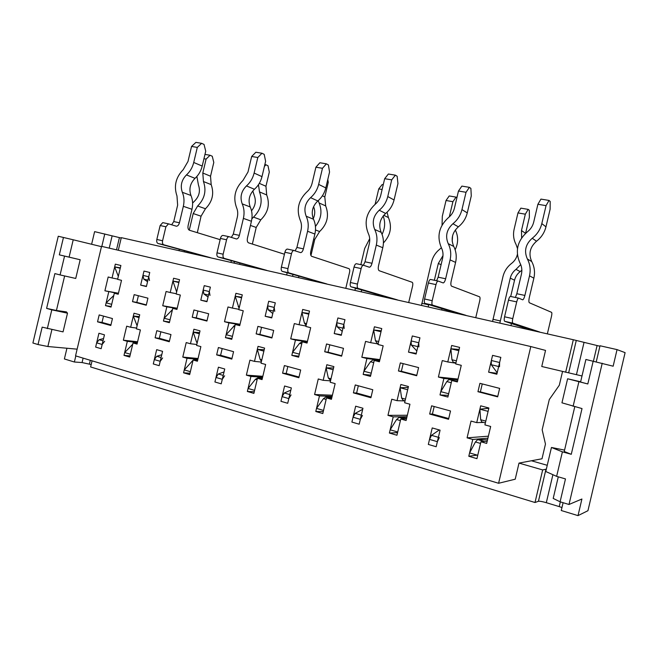 <?xml version="1.0" encoding="UTF-8"?>
<svg xmlns="http://www.w3.org/2000/svg" width="658" height="658" viewBox="0 0 658 658"><rect width="100%" height="100%" fill="white"/><g stroke="black" fill="none" stroke-linecap="round" stroke-linejoin="round"><path stroke-width="0.99" d="M108.767 291.79L105.486 305.616L111.029 307.089L114.319 293.229L118.218 294.233L121.516 280.341L117.609 279.362L120.891 265.495L115.323 264.154L112.049 277.972L108.175 277.002L104.902 290.795L118.391 293.517M111.161 306.513L105.486 305.616M98.93 333.261L95.649 347.087L101.159 348.699L104.449 334.832L98.93 333.261M530.8 346.552L101.538 246.347L75.547 355.846L498.6 483.276L530.8 346.552L545.54 350.41L541.756 366.498L582.009 375.981M307.335 341.839L295.442 340.063L291.823 355.378L298.617 357.187L302.252 341.823L307.163 342.547M298.855 356.2L291.823 355.378M284.585 385.999L280.958 401.314L287.719 403.288L291.354 387.924L284.585 385.999M562.541 371.515L559.316 385.226L549.282 399.554L542.159 429.814L545.466 444.06L542.003 458.774L531.393 460.765L547.242 465.305M498.6 483.276L515.214 479.205L519.006 463.092L531.393 460.765M99.177 314.927L97.54 321.828L110.807 325.504L112.452 318.554L99.177 314.927M479.929 383.326L477.947 391.707L497.654 396.848L499.644 388.385L479.929 383.326M431.607 405.821L429.666 414.046L448.55 419.286L450.508 410.987L431.607 405.821M400.335 362.912L398.435 370.98L416.67 375.734L418.595 367.592L400.335 362.912M355.271 384.946L353.404 392.867L370.906 397.728L372.79 389.733L355.271 384.946M326.533 343.978L324.698 351.75L341.625 356.167L343.484 348.329L326.533 343.978M284.388 365.568L282.586 373.201L298.847 377.717L300.673 370.018L284.388 365.568M257.911 326.376L256.135 333.877L271.894 337.99L273.687 330.423L257.911 326.376M218.398 347.523L216.646 354.892L231.813 359.103L233.574 351.668L218.398 347.523M193.946 309.976L192.226 317.222L206.933 321.055L208.66 313.743L193.946 309.976M156.801 330.678L155.107 337.809L169.27 341.741L170.973 334.56L156.801 330.678M134.166 294.636L132.505 301.652L146.257 305.23L147.927 298.173L134.166 294.636M499.504 366.745L499.603 362.509L500.82 357.36L492.571 355.361L488.614 372.173L496.839 374.238L500.82 357.36L492.571 355.361L491.361 360.494L491.287 364.721L497.185 372.757M432.224 427.939L428.325 444.438L436.172 446.733L440.079 430.168L432.224 427.939M355.657 406.192L351.907 422.074L359.178 424.196L362.945 408.256L355.657 406.192M418.907 346.889L418.768 342.76L419.936 337.801L412.311 335.958L408.495 352.137L416.111 354.037L419.936 337.801L412.311 335.958L411.143 340.893L411.299 345.014L416.835 350.969M344.183 328.482L343.846 324.452L344.973 319.681L337.891 317.962L334.215 333.548L341.28 335.317L344.973 319.681L337.891 317.962L336.773 322.724L337.126 326.738L342.209 331.402M218.423 367.205L214.919 381.985L221.22 383.828L224.732 368.998L218.423 367.205M274.731 311.374L274.213 307.442L275.307 302.836L268.711 301.241L265.158 316.276L271.738 317.921L275.307 302.836L268.711 301.241L267.625 305.83L268.151 309.754L272.774 313.521M209.992 295.426L209.326 291.584L210.387 287.135L204.235 285.646L200.789 300.171L206.933 301.709L210.387 287.135L204.235 285.646L203.182 290.079L203.857 293.912L208.043 297.021M149.514 280.522L148.724 276.771L149.744 272.47L143.987 271.08L140.656 285.128L146.397 286.567L149.744 272.47L143.987 271.08L142.967 275.373L143.773 279.115L147.548 281.723M156.678 349.661L153.289 363.956L159.17 365.675L162.575 351.339L156.678 349.661M133.031 342.95L137.045 344.085L140.393 329.954L136.371 328.852L139.718 314.754L133.993 313.224L130.662 327.273L126.681 326.179L123.359 340.202L127.331 341.329L124 355.386L129.684 357.047L133.031 342.95L137.209 343.394M193.123 360.016L197.408 361.234L200.871 346.618L196.578 345.434L200.024 330.859L193.913 329.222L190.466 343.756L186.214 342.579L182.784 357.08L187.028 358.289L183.582 372.815L189.668 374.599L193.123 360.016L197.606 360.419M257.451 378.292L262.057 379.6L265.635 364.466L261.02 363.2L264.598 348.098L258.035 346.355L254.481 361.39L249.925 360.14L246.372 375.142L250.92 376.434L247.359 391.477L253.881 393.385L257.451 378.292L262.287 378.613M326.491 397.901L331.435 399.307L335.144 383.622L330.193 382.257L333.886 366.605L326.845 364.729L323.16 380.316L318.266 378.967L314.59 394.52L319.475 395.91L315.791 411.505L322.798 413.553L326.491 397.901L331.731 398.074M400.78 419.006L406.101 420.52L409.942 404.226L404.612 402.762L408.445 386.517L400.854 384.494L397.037 400.673L391.765 399.217L387.957 415.363L393.213 416.859L389.396 433.046L396.947 435.251L400.78 419.006L406.479 418.916M480.924 441.773L486.681 443.41L490.671 426.474L484.905 424.887L488.886 408.001L480.685 405.813L476.721 422.625L471.029 421.062L467.081 437.841L472.757 439.454L468.792 456.274L476.943 458.659L480.924 441.773L487.208 441.181M451.791 380.497L457.351 381.936L461.266 365.338L455.69 363.94L459.597 347.391L451.668 345.475L447.777 361.966L442.275 360.584L438.401 377.034L443.887 378.449L440.005 394.948L447.884 397.054L451.791 380.497L457.557 381.056M374.238 360.436L379.395 361.777L383.162 345.795L377.996 344.504L381.763 328.572L374.41 326.796L370.66 342.67L365.56 341.395L361.818 357.228L366.909 358.544L363.158 374.427L370.47 376.376L374.238 360.436L379.543 361.119M302.252 341.823L307.047 343.065L310.683 327.668L305.888 326.467L309.515 311.102L302.688 309.449L299.061 324.756L294.323 323.571L290.713 338.837L295.442 340.063M235.26 324.501L239.726 325.652L243.246 310.79L238.772 309.671L242.284 294.85L235.918 293.312L232.414 308.084L227.997 306.973L224.501 321.721L228.918 322.864L225.423 337.636L231.748 339.331L235.26 324.501L239.825 325.233M172.766 308.339L176.936 309.416L180.341 295.055L176.155 294.011L179.552 279.683L173.605 278.244L170.225 292.522L166.087 291.494L162.715 305.74L166.836 306.809L163.447 321.088L169.369 322.675L172.766 308.339L177.018 309.071M307.451 341.354L290.713 338.837M299.061 324.756L305.986 326.014M563.108 502.704L561.266 510.518L578.012 515.625L587.939 510.707L625.1 352.647L617.048 349.612L600.022 345.763L596.247 361.826M118.292 293.937L114.319 293.229M166.836 306.809L177.134 308.577M169.525 321.992L163.447 321.088M341.403 334.815L334.215 333.548M117.667 279.099L112.049 277.972M228.918 322.864L239.964 324.649M231.945 338.516L225.423 337.636M176.229 293.707L170.225 292.522M118.456 293.229L104.902 290.795M136.56 328.046L130.662 327.273M146.471 286.279L140.656 285.128M323.16 380.316L330.522 380.842M332.125 396.379L319.475 395.91M332.397 395.228L314.59 394.52M323.275 411.53L315.791 411.505M261.292 362.056L254.481 361.39M271.828 317.518L265.158 316.276M379.756 360.222L366.909 358.544M370.767 375.118L363.158 374.427M370.66 342.67L378.128 343.937M457.845 379.863L443.887 378.449M448.279 395.376L440.005 394.948M397.037 400.673L405.04 400.928M416.259 353.387L408.495 352.137M379.905 359.613L361.818 357.228M497.053 373.341L488.614 372.173M138.394 295.722L136.815 302.384L132.505 301.652M136.815 302.384L146.339 304.868M160.881 331.796L159.335 338.311L155.107 337.809M159.335 338.311L169.427 341.107M197.902 310.987L196.273 317.872L192.226 317.222M196.273 317.872L207.015 320.668M222.19 348.559L220.594 355.304L216.646 354.892M220.594 355.304L231.961 358.454M261.563 327.314L259.877 334.437L256.135 333.877M259.877 334.437L271.993 337.595M287.842 366.514L286.197 373.489L282.586 373.201M286.197 373.489L299.012 377.042M329.814 344.817L328.071 352.203L324.698 351.75M328.071 352.203L341.724 355.764M358.33 385.785L356.62 393.015L353.404 392.867M356.62 393.015L371.071 397.029M403.173 363.635L401.364 371.293L398.435 370.98M401.364 371.293L416.769 375.307M434.19 406.521L432.413 414.038L429.666 414.046M432.413 414.038L448.715 418.554M482.248 383.918L480.373 391.88L477.947 391.707M480.373 391.88L497.752 396.404M103.503 316.111L102.006 322.42L97.54 321.828M102.006 322.42L110.947 324.896M519.006 463.092L542.669 469.935L535.003 502.506L90.615 366.958L92.071 360.823M196.8 344.496L190.466 343.756M207.007 301.372L200.789 300.171M238.862 309.309L232.414 308.084M198.058 358.503L182.784 357.08M187.028 358.289L197.877 359.276M189.989 373.25L183.582 372.815M137.596 341.765L123.359 340.202M262.83 376.302L246.372 375.142M250.92 376.434L262.608 377.24M240.063 324.254L224.501 321.721M407.343 415.247L387.957 415.363M476.721 422.625L483.564 422.42M406.998 416.72L393.213 416.859M488.384 436.18L467.081 437.841M447.777 361.966L455.871 363.191M487.915 438.17L472.757 439.454M458.026 379.074L438.401 377.034M177.216 308.24L162.715 305.74M477.206 455.122L468.792 456.274M129.955 355.904L124 355.386M254.268 391.757L247.359 391.477M397.564 432.627L389.396 433.046M542.669 469.935L546.346 469.121M580.644 381.772L567.607 378.778L561.948 402.819L582.026 408.577L571.276 454.3L564.235 451.511L574.771 406.718M567.607 378.778L587.816 383.968L580.578 382.043L585.891 359.474L613.149 366.202L617.048 349.612M571.276 454.3L562.401 451.832L556.635 476.359L565.477 478.925L560.098 501.799L553.197 498.427L558.28 476.836M127.331 341.329L137.432 342.431M556.635 476.359L545.778 471.523L551.445 447.473L564.564 450.105M66.935 348.246L64.394 358.955L74.379 362.007L75.826 355.929M64.632 275.949L56.432 310.486L66.433 311.9L67.494 313.183L63.053 331.887L42.161 327.141L38.024 344.545L32.9 343.007L58.258 236.247L73.219 239.783L69.098 257.122L59.327 254.86L80.177 259.754L69.098 257.122M121.204 238.031L94.612 231.632L91.618 244.266M91.182 364.548L82.069 362.558L74.379 362.007M561.965 507.54L559.218 506.602L560.328 501.865M535.003 502.506L538.433 501.281C539.725 501.075 542.348 501.544 546.313 502.687L559.218 506.602M578.012 515.625L581.919 499.011L568.997 504.48L602.218 363.224M599.915 346.231L573.315 339.734L121.294 237.653L118.3 250.262M104.778 233.927L101.817 246.413M562.401 451.832L551.445 447.473M593.195 361.119L587.816 383.968M573.118 406.299L578.884 381.78M560.098 501.799L568.997 504.48M101.464 246.66L73.219 239.783M51.9 329.584L47.87 346.519L77.134 349.168M38.024 344.545L47.87 346.519M67.494 313.183L51.793 309.836L46.611 308.396L56.432 310.486M51.793 309.836L47.327 328.638M46.611 308.396L54.877 273.596L60.084 274.929L64.542 256.135M60.084 274.929L75.736 278.457L80.177 259.754M59.327 254.86L63.456 237.464M573.315 339.734L565.658 372.272M96.652 342.867L102.163 344.463L101.159 348.699L95.649 347.087L96.652 342.867L99.144 339.692L103.561 338.557M111.687 304.317L106.144 302.844L113.768 295.532M118.317 276.376L114.673 266.918L120.233 268.275M120.34 267.839L114.673 266.918M179.124 250.714L179.198 249.218M102.163 344.463L104.647 341.28M189.257 230.177L193.197 213.546L201.06 216.194L197.326 232.669M204.983 154.4L210.067 155.263L206.102 159.088L202.804 173.013L203.445 181.534C206.62 190.672 204.687 198.823 197.647 205.995L193.197 213.546M206.102 159.088L203.955 158.718M196.882 176.459L198.436 184.956C200.517 190.96 199.242 196.323 194.62 201.035L192.613 203.083M184.404 251.907L184.446 250.64M210.067 155.263L212.263 156.242L213.792 162.46L210.535 176.204L211.177 184.618C214.335 193.633 212.427 201.685 205.461 208.751L201.06 216.194M154.326 359.589L160.215 361.3L159.17 365.675L153.289 363.956L154.326 359.589L156.752 356.274L161.761 354.752M170.044 319.804L164.13 318.233L172.462 309.614M174.847 308.692L175.456 308.799M176.648 291.938L172.931 281.098L178.877 282.545M178.992 282.043L172.931 281.098M234.182 263.151L234.314 261.448M160.215 361.3L162.633 357.968M258.471 184.692L259.499 191.914C262.937 201.356 260.946 209.762 253.527 217.124L251.874 218.81M252.812 190.91L254.21 195.41C256.291 200.855 255.403 205.979 251.52 210.782M258.495 268.102L258.372 268.612M252.359 244.06L256.201 227.454L260.807 219.805C268.143 212.55 270.109 204.268 266.696 194.941L265.955 186.263L269.303 172.1L267.995 165.75L265.955 164.771L264.417 166.392M239.783 264.417L239.866 262.978M264.845 164.582L265.955 164.771M215.989 377.47L222.289 379.304L221.22 383.828L214.919 381.985L215.989 377.47L218.333 373.991L224.033 371.935M232.455 336.361L226.122 334.683L235.177 324.871M235.983 324.616L238.122 324.962M239.084 308.355L235.219 296.264L241.576 297.811M241.725 297.21L235.219 296.264M292.687 276.36L292.9 274.378M222.289 379.304L224.625 375.8M318.242 200.6L319.081 202.944C322.453 211.193 321.236 219.04 315.445 226.484M313.562 206.67C315.215 210.552 315.116 214.557 313.257 218.678M315.93 280.867L315.758 281.575M310.946 255.575L314.763 239.422L319.599 231.55C327.339 224.098 329.354 215.553 325.669 205.905L324.813 196.939L328.26 182.34L327.799 179.461M298.65 277.709L298.798 276.039M282.068 396.634L288.829 398.6L287.719 403.288L280.958 401.314L282.068 396.634L284.314 392.982L290.828 390.136M299.349 354.119L292.547 352.31L299.587 343.328L302.367 341.625L305.304 342.275M306.11 325.496L304.383 323.062L301.964 312.517L308.791 314.179M308.964 313.447L301.964 312.517M354.991 290.433L355.32 288.064M360.847 264.672L364.68 248.469L369.706 238.665M288.829 398.6L291.066 394.923M383.153 216.005C385.456 222.083 385.086 228.211 382.051 234.38M382.125 189.471L378.753 188.887L375.101 204.35M378.753 188.887L382.183 184.544L383.244 184.725M376.976 294.365L376.746 295.343M361.349 291.864L361.587 289.882M387.06 212.205L388.417 217.576C392.258 226.846 390.589 235.301 383.417 242.958M353.058 417.221L360.329 419.335L359.178 424.196L351.907 422.074L353.058 417.221L355.188 413.372L362.698 409.309M371.227 373.193L363.915 371.252L370.495 361.744L373.02 359.893L377.495 360.855M378.235 343.492L377.133 343.213L375.455 340.729L373.662 329.971L381.007 331.755M381.229 330.834L373.662 329.971M421.474 305.444L431.5 262.081C432.791 256.875 435.53 252.59 439.7 249.242L441.37 247.712M360.329 419.335L362.443 415.461M428.259 306.973L428.638 304.522M434.354 280.275L438.318 263.471L441.099 264.672M442.99 255.617L438.318 263.471M452.589 235.745L452.194 241.239M452.901 201.685L446.034 200.501L449.217 195.952L456.052 197.112L452.901 201.685L449.324 216.852M446.034 200.501L442.316 216.252L442.044 225.168M442.012 308.602L441.674 310.008M455.32 229.979L455.336 230.029C458.445 236.444 458.379 243.032 455.139 249.801M456.052 197.112L456.907 197.68M429.518 439.396L437.364 441.674L436.172 446.733L428.325 444.438L429.518 439.396L431.5 435.333L439.273 429.937M448.666 393.739L440.778 391.65L446.807 381.566L449.036 379.543L455.278 380.834M455.945 362.887L453.272 362.221L451.947 359.745L450.886 348.773L458.815 350.698M459.103 349.464L450.886 348.773M492.554 321.499L502.959 276.64C504.299 271.244 507.186 266.827 511.611 263.381C514.589 261.07 516.505 258.101 517.377 254.465M437.364 441.674L439.33 437.586M499.825 323.136L510.263 278.128L514.54 280.226L510.707 296.478M520.725 264.606L515.995 269.369C513.059 271.639 511.151 274.559 510.263 278.128M525.331 214.187L517.978 212.912L520.865 208.142L528.185 209.384L525.331 214.187L521.481 230.539L521.638 237.9M517.978 212.912L514.137 229.214C512.927 234.626 513.577 239.718 516.069 244.496L517.492 248.551M511.455 323.522L510.953 325.652M528.185 209.384L529.328 210.297L529.369 217.272L525.586 233.335M521.86 270.224L520.182 271.606C517.295 273.843 515.411 276.714 514.54 280.226M547.357 333.869L551.494 316.309C551.963 314.08 551.98 312.756 551.544 312.328L529.361 302.754C528.728 302.162 528.711 300.385 529.328 297.432L533.868 278.178C535.168 272.297 534.461 266.761 531.738 261.58C528.325 253.848 529.929 247.063 536.533 241.231C541.361 237.472 544.503 232.669 545.959 226.829L550.121 209.178L550.203 201.471L549.043 200.435L546.05 205.641L537.899 204.284L540.942 199.103L549.043 200.435M477.741 455.287L469.59 452.91L475.421 441.979L477.683 439.585L487.512 439.873M485.793 421.12L480.669 419.722L481.738 421.918L485.374 422.913M480.669 419.722L479.896 409.177L488.82 408.281M532.322 330.481L504.694 321.31C504.077 320.841 504.036 319.327 504.563 316.786L508.486 300.138C509.078 297.877 509.711 296.635 510.411 296.413L518.611 298.156C517.928 298.378 517.303 299.629 516.711 301.899L512.771 318.612C512.245 321.162 512.278 322.675 512.87 323.144L539.601 331.969L532.125 330.283M546.05 205.641L541.814 223.597C540.333 229.543 537.142 234.429 532.232 238.262C525.528 244.2 523.9 251.101 527.354 258.956C530.118 264.228 530.833 269.854 529.509 275.834L524.895 295.426C524.204 298.099 523.472 299.563 522.682 299.834L518.751 298.173L510.411 296.413M515.379 297.465L516.826 293.731L521.424 274.213C522.296 270.282 521.827 266.589 520.026 263.118C514.819 251.241 517.278 240.803 527.403 231.805C530.619 229.288 532.717 226.072 533.687 222.165L537.899 204.284M488.088 411.373L479.896 409.177M475.742 317.699L479.748 300.714C480.192 298.559 480.126 297.26 479.559 296.807L451.585 286.164C450.763 285.547 450.64 283.812 451.215 280.966L455.591 262.402C456.849 256.735 456.233 251.422 453.74 246.446C450.631 239.027 452.178 232.496 458.371 226.837C462.895 223.194 465.856 218.546 467.262 212.912L471.276 195.911L470.889 188.41L469.401 187.341L466.037 192.284L458.478 191.017L461.875 186.107L469.401 187.341M397.712 432.002L390.161 429.806L396.593 419.516L399.2 417.337L406.71 417.953M405.468 399.143L401.651 398.098L403.083 400.319L405.057 400.862M401.651 398.098L400.089 387.726L408.207 387.521M459.309 313.989L425.019 303.42C424.245 302.935 424.106 301.454 424.591 299.003L428.374 282.981C428.95 280.81 429.658 279.625 430.488 279.453L438.088 281.065C437.274 281.246 436.575 282.43 435.991 284.61L432.199 300.69C431.706 303.157 431.837 304.638 432.594 305.123L466.029 315.363L459.062 313.792M466.037 192.284L461.957 209.573C460.526 215.298 457.516 220.019 452.926 223.736C446.642 229.494 445.079 236.14 448.221 243.666C450.746 248.724 451.372 254.128 450.088 259.885L445.639 278.762C444.956 281.32 444.142 282.718 443.188 282.932L438.261 281.098L430.488 279.453M436.608 280.752L438.146 277.183L442.587 258.38C443.426 254.597 443.023 251.043 441.37 247.721C436.632 236.329 439.009 226.27 448.493 217.559C451.503 215.108 453.477 212.008 454.415 208.249L458.478 191.017M407.68 389.766L400.089 387.726M408.692 302.557L412.574 286.115C412.994 284.026 412.862 282.751 412.179 282.29L379.214 270.726C378.235 270.093 378.013 268.398 378.547 265.643L382.783 247.729C384.001 242.267 383.466 237.143 381.188 232.364C378.342 225.242 379.831 218.933 385.654 213.447C389.906 209.902 392.711 205.411 394.06 199.974L397.942 183.566L397.152 176.254L395.376 175.168L391.707 179.864L384.675 178.688L388.376 174.016L395.376 175.168M323.53 410.428L316.523 408.388L323.456 398.682L326.352 396.692L331.903 397.325M331.015 378.769L328.334 378.037L330.62 380.431M328.334 378.037L326.105 367.847L333.557 368.003M391.066 298.576L351.076 286.83C350.171 286.32 349.941 284.873 350.401 282.504L354.045 267.066C354.621 264.968 355.378 263.85 356.323 263.71L363.389 265.215C362.451 265.355 361.694 266.482 361.127 268.579L357.467 284.075C357.006 286.452 357.22 287.9 358.116 288.41L397.292 299.851L390.77 298.37M363.389 265.215L369.36 267.238C370.454 267.066 371.334 265.742 372 263.274L365.034 261.802L363.422 265.215L356.323 263.71M365.034 261.802L369.319 243.666C370.133 240.022 369.788 236.6 368.274 233.409C363.948 222.462 366.243 212.764 375.15 204.317C377.98 201.94 379.839 198.938 380.743 195.311L384.675 178.688M372 263.274L376.302 245.072C377.544 239.512 377.009 234.314 374.69 229.461C371.819 222.231 373.333 215.816 379.238 210.239C383.548 206.637 386.386 202.072 387.768 196.545L391.707 179.864M333.145 369.738L326.105 367.847M345.787 288.352L349.546 272.412C349.941 270.389 349.743 269.138 348.962 268.67L311.711 256.332C310.601 255.682 310.288 254.021 310.79 251.364L314.886 234.051C316.07 228.77 315.61 223.835 313.512 219.237C310.905 212.378 312.344 206.283 317.83 200.953C321.836 197.515 324.493 193.164 325.8 187.908L329.551 172.051L328.416 164.928L326.393 163.834L322.461 168.3L315.906 167.206L319.862 162.756L326.393 163.834M254.597 390.367L248.074 388.475L255.419 379.296L258.553 377.47L262.427 378.005M261.818 359.836L260.132 359.375L261.448 361.39M260.132 359.375L257.327 349.357L264.212 349.727M327.149 284.141L282.274 271.384C281.254 270.857 280.958 269.451 281.377 267.156L284.906 252.261C285.465 250.237 286.271 249.176 287.316 249.069L293.896 250.468C292.859 250.575 292.062 251.644 291.494 253.667L287.957 268.62C287.53 270.923 287.826 272.33 288.837 272.856L326.804 283.935M293.937 250.468L287.316 249.069M295.129 250.838L296.914 247.474L301.06 229.963C301.849 226.434 301.553 223.144 300.163 220.076C296.207 209.548 298.419 200.18 306.809 191.972C309.474 189.668 311.234 186.757 312.106 183.253L315.906 167.206M293.896 250.468L300.616 252.623C301.825 252.483 302.754 251.224 303.412 248.847L307.574 231.271C308.775 225.908 308.314 220.891 306.192 216.227C303.56 209.269 305.024 203.075 310.584 197.663C314.639 194.159 317.329 189.743 318.653 184.404L322.461 168.3M263.883 351.117L257.327 349.357M284.437 254.235L248.601 242.868C247.367 242.21 246.989 240.589 247.457 238.007L251.422 221.269C252.573 216.161 252.179 211.391 250.237 206.966C247.852 200.353 249.242 194.455 254.432 189.274C258.207 185.926 260.724 181.715 261.991 176.632L265.626 161.292L264.187 154.342L261.958 153.24L257.813 157.501L251.677 156.481L255.847 152.237L261.958 153.24M190.359 371.68L184.273 369.911L193.074 360.197M197.729 359.91L195.303 359.539L197.655 360.214L195.303 359.539L193.329 360.033M197.342 342.193L196.52 341.963L197.112 343.163M196.52 341.963L193.222 332.134L199.613 332.619M267.14 270.594L218.094 256.982C216.976 256.439 216.614 255.065 217.008 252.845L220.422 238.451C220.973 236.502 221.812 235.482 222.947 235.408L229.083 236.707C227.964 236.79 227.125 237.809 226.574 239.767L223.152 254.21C222.749 256.439 223.103 257.813 224.214 258.355L266.77 270.38M229.132 236.716L222.947 235.408M231.345 237.398L233.294 234.1L237.308 217.156C238.073 213.751 237.818 210.576 236.543 207.624C232.907 197.474 235.054 188.418 242.975 180.44L248 172.001L251.677 156.481M229.083 236.707L236.436 238.977C237.744 238.879 238.722 237.678 239.372 235.375L243.394 218.382C244.562 213.192 244.167 208.356 242.218 203.873C239.8 197.161 241.223 191.182 246.47 185.918C250.287 182.513 252.836 178.236 254.12 173.07L257.813 157.501M286.641 274.995L287.168 272.766M199.333 333.771L193.222 332.134M220.134 239.668L189.455 230.259C188.13 229.584 187.686 227.997 188.13 225.497L191.972 209.285C193.082 204.342 192.753 199.736 190.96 195.467C188.764 189.085 190.121 183.368 195.023 178.334C198.593 175.077 200.994 170.99 202.212 166.063L205.732 151.208L204.038 144.431L201.636 143.321L197.301 147.4L191.552 146.438L195.903 142.375L201.636 143.321M130.358 354.226L124.666 352.573L132.727 344.224M137.308 342.966L134.298 343.081M137.053 325.694L133.327 316.037L139.282 316.588M210.708 257.846L158.076 243.509C156.875 242.958 156.456 241.618 156.834 239.471L160.141 225.538L162.756 222.634L168.506 223.852L165.898 226.771L162.584 240.746C162.205 242.901 162.616 244.25 163.809 244.792L210.305 257.632M168.547 223.86L162.756 222.634M171.648 224.789L173.745 221.573L177.635 205.173L176.977 195.961C173.646 186.173 175.727 177.405 183.22 169.649L187.991 161.457L191.552 146.438M168.506 223.852L176.385 226.212C177.783 226.138 178.795 224.995 179.437 222.766L183.335 206.316C184.462 201.299 184.133 196.627 182.332 192.3C180.119 185.836 181.493 180.037 186.453 174.921C190.063 171.615 192.49 167.461 193.732 162.468L197.301 147.4M230.933 262.419L231.353 260.634M139.044 317.575L133.327 316.037M82.069 362.558L83.114 358.133M112.131 235.86L109.22 248.14M119.411 237.628L116.507 249.843M538.433 501.281L545.992 469.154M89.422 364.006L90.302 360.296M597.086 345.606L593.426 361.168M583.975 342.645L576.449 374.632M576.211 340.737L568.66 372.831M546.313 502.687L552.901 474.698M99.144 339.692L103.026 340.811M197.647 205.995L205.461 208.751M202.804 173.013L210.535 176.204M203.445 181.534L211.177 184.618M156.752 356.274L161.103 357.524M250.435 225.431L256.201 227.454M171.87 310.157L172.306 310.272M176.36 291.231L176.788 291.338M253.527 217.124L260.807 219.805M259.301 183.36L265.955 186.263M259.499 191.914L266.696 194.941M218.333 373.991L223.21 375.397M313.71 239.027L314.763 239.422M233.541 326.179L234.791 326.5M236.74 324.649L237.703 324.896M238.18 306.595L239.43 306.908M315.495 229.946L319.599 231.55M322.395 195.804L324.813 196.939M319.081 202.944L325.669 205.905M284.314 392.982L289.783 394.553M355.254 288.336L359.671 289.331M299.587 343.328L301.759 343.895M302.557 341.658L304.473 342.152M304.383 323.062L306.562 323.596M383.754 215.281L388.417 217.576M355.188 413.372L361.316 415.14M421.778 303.289L428.564 304.81M370.495 361.744L373.728 362.583M373.193 359.918L376.195 360.691M375.455 340.729L378.695 341.535M431.5 435.333L438.392 437.315M492.916 319.27L500.179 320.907M446.807 381.566L451.265 382.726M449.184 379.559L453.444 380.653M451.947 359.745L456.422 360.855M515.995 269.369L520.182 271.606M521.481 230.539L525.553 233.36M524.895 295.426L516.826 293.731M529.509 275.834L533.868 278.178M512.771 318.612L504.563 316.786M512.87 323.144L504.694 321.31M499.603 362.509L491.361 360.494M498.657 366.531L491.287 364.721M484.272 441.452L477.683 439.585L484.272 441.452M480.537 443.434L475.421 441.979M527.354 258.956L531.738 261.58M516.711 301.899L508.486 300.138M541.814 223.597L545.959 226.829M532.232 238.262L536.533 241.231M445.639 278.762L438.146 277.183M450.088 259.885L455.591 262.402M432.199 300.69L424.591 299.003M432.594 305.123L425.019 303.42M418.768 342.76L411.143 340.893M417.855 346.626L411.299 345.014M404.851 418.94L399.2 417.337L404.851 418.94M400.401 420.602L396.593 419.516M448.221 243.666L453.74 246.446M435.991 284.61L428.374 282.981M461.957 209.573L467.262 212.912M452.926 223.736L458.371 226.837M376.302 245.072L382.783 247.729M357.467 284.075L350.401 282.504M358.116 288.41L351.076 286.83M343.846 324.452L336.773 322.724M342.966 328.178L337.126 326.738M331.18 398.057L326.352 396.692L331.171 398.057M326.129 399.447L323.456 398.682M374.69 229.461L381.188 232.364M361.127 268.579L354.045 267.066M387.768 196.545L394.06 199.974M379.238 210.239L385.654 213.447M303.412 248.847L296.914 247.474M307.574 231.271L314.886 234.051M287.957 268.62L281.377 267.156M288.837 272.856L282.274 271.384M274.213 307.442L267.625 305.83M273.366 311.037L268.151 309.754M262.303 378.539L258.553 377.47L262.303 378.539M257.097 379.781L255.419 379.296M306.192 216.227L313.512 219.237M291.494 253.667L284.906 252.261M318.653 184.404L325.8 187.908M310.584 197.663L317.83 200.953M239.372 235.375L233.294 234.1M243.394 218.382L251.422 221.269M223.152 254.21L217.008 252.845M224.214 258.355L218.094 256.982M209.326 291.584L203.182 290.079M208.504 295.055L203.857 293.912M192.778 361.456L191.963 361.217M242.218 203.873L250.237 206.966M226.574 239.767L220.422 238.451M254.12 173.07L261.991 176.632M246.47 185.918L254.432 189.274M179.437 222.766L173.745 221.573M183.335 206.316L191.972 209.285M162.584 240.746L156.834 239.471M163.809 244.792L158.076 243.509M148.724 276.771L142.967 275.373M147.927 280.135L143.773 279.115M182.332 192.3L190.96 195.467M165.898 226.771L160.141 225.538M193.732 162.468L202.212 166.063M186.453 174.921L195.023 178.334M237.513 324.863L236.526 324.608M304.3 342.127L302.367 341.625M376.047 360.674L373.02 359.893M453.313 380.645L449.036 379.543"/></g></svg>
